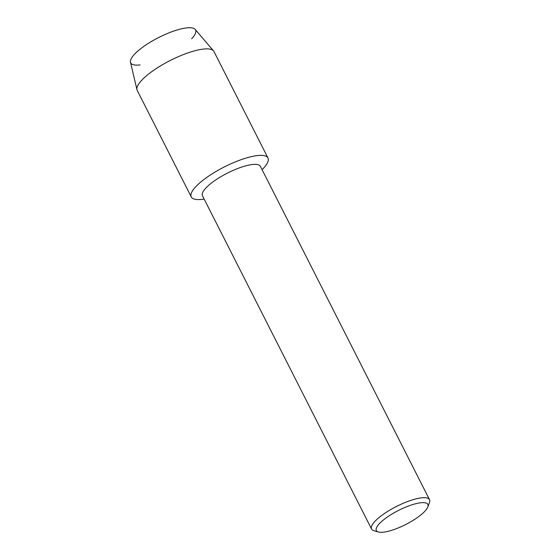 <?xml version="1.0" encoding="UTF-8"?>
<svg xmlns="http://www.w3.org/2000/svg" width="560" height="560" viewBox="0 0 560 560"><rect width="100%" height="100%" fill="white"/><g stroke="black" fill="none" stroke-linecap="round" stroke-linejoin="round"><path stroke-width="0.84" d="M140.112 64.897A36.365 9.961 -26.9 0 1 134.036 54.768A36.365 9.961 -26.9 0 1 168.707 32.963A36.365 9.961 -26.9 0 1 191.646 38.752M378.448 532L373.926 530.719A32.48 8.897 -26.9 0 1 371.574 529.067L202.468 195.748A32.48 8.897 -26.9 0 1 236.411 169.022A32.48 8.897 -26.9 0 1 260.407 166.355L429.513 499.674A32.48 8.897 -26.9 0 1 429.457 502.544L427.819 506.954A28.875 7.91 -26.9 0 1 397.698 528.157A28.875 7.91 -26.9 0 1 378.448 532A28.875 7.91 -26.9 0 1 381.535 521.577A28.875 7.91 -26.9 0 1 406.532 506.779A28.875 7.91 -26.9 0 1 427.819 506.954M204.155 199.059A43.008 11.781 -26.9 0 1 194.663 187.943A43.008 11.781 -26.9 0 1 236.208 161.546A43.008 11.781 -26.9 0 1 262.087 169.666A43.008 11.781 -26.9 0 0 267.981 158.018A43.008 11.781 -26.9 0 0 236.208 161.546A43.008 11.781 -26.9 0 0 191.268 196.938A43.008 11.781 -26.9 0 0 204.155 199.059M371.574 529.067A32.48 8.897 -26.9 0 1 405.517 502.341A32.48 8.897 -26.9 0 1 429.513 499.674M191.268 196.938L137.249 90.447A43.008 11.781 -26.9 0 1 136.976 89.712L130.487 62.258A36.365 9.961 -26.9 0 1 168.707 32.963A36.365 9.961 -26.9 0 1 195.202 29.428L213.521 50.876A43.008 11.781 -26.9 0 1 213.955 51.527L267.981 158.018M136.976 89.712A43.008 11.781 -26.9 0 1 182.182 55.062A43.008 11.781 -26.9 0 1 213.521 50.876"/></g></svg>
